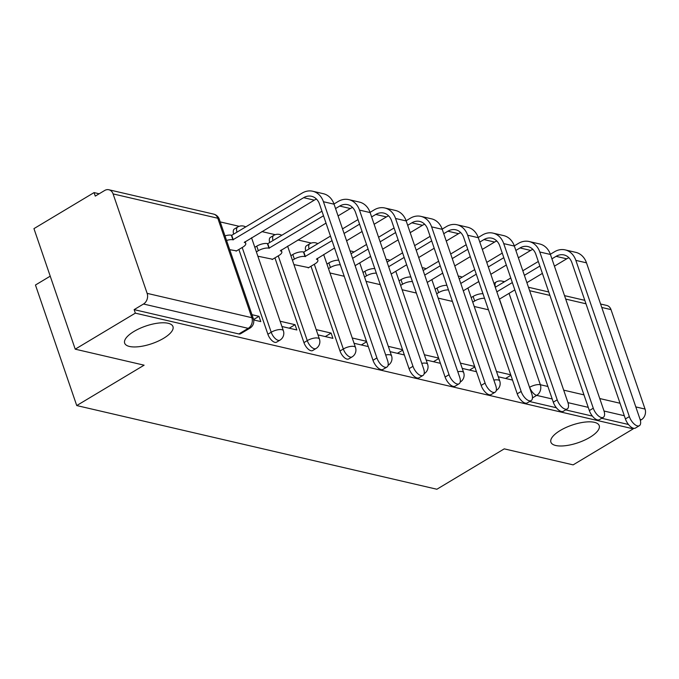<?xml version="1.0" encoding="UTF-8"?>
<svg xmlns="http://www.w3.org/2000/svg" width="679" height="679" viewBox="0 0 679 679"><rect width="100%" height="100%" fill="white"/><g stroke="black" fill="none" stroke-linecap="round" stroke-linejoin="round"><path stroke-width="1.02" d="M560.268 430.478A25.53 9.319 -18.9 0 1 584.475 422.151A25.53 9.319 -18.9 0 1 599.226 425.64A25.53 9.319 -18.9 0 1 589.864 437.352A25.53 9.319 -18.9 0 1 565.658 445.67A25.53 9.319 -18.9 0 1 550.907 442.182A25.53 9.319 -18.9 0 1 560.268 430.478M134.018 331.428A25.53 9.319 -18.9 0 1 158.224 323.102A25.53 9.319 -18.9 0 1 172.975 326.599A25.53 9.319 -18.9 0 1 163.605 338.303A25.53 9.319 -18.9 0 1 139.407 346.63A25.53 9.319 -18.9 0 1 124.656 343.141A25.53 9.319 -18.9 0 1 134.018 331.428M310.99 266.253L340.001 350.992A7.978 3.751 59.1 0 0 347.037 359.098A7.978 3.751 59.1 0 0 348.726 358.911L352.053 356.925A7.978 3.751 -120.9 0 1 350.356 357.103A7.978 3.751 -120.9 0 1 343.328 349.006L314.309 264.258M274.927 257.876L303.946 342.615A7.978 3.751 59.1 0 0 310.974 350.72A7.978 3.751 59.1 0 0 312.671 350.534L315.99 348.539A7.978 3.751 -120.9 0 1 314.292 348.726A7.978 3.751 -120.9 0 1 307.264 340.62L278.254 255.881M238.872 249.49L267.882 334.238A7.978 3.751 59.1 0 0 274.91 342.343A7.978 3.751 59.1 0 0 276.608 342.157L279.935 340.162A7.978 3.751 -120.9 0 1 278.237 340.349A7.978 3.751 -120.9 0 1 271.21 332.243L242.191 247.504M478.958 282.031L478.22 281.861M442.903 273.654L442.156 273.476M406.84 265.277L406.093 265.099M370.776 256.891L370.038 256.721M334.722 248.514L333.975 248.344M311.296 243.074L297.911 239.967M275.241 234.696L261.856 231.581M239.178 226.319L220.208 221.906M99.159 193.778L94.067 192.598L95.272 196.112L104.642 190.502A7.978 6.417 -76.9 0 1 108.852 189.755A7.978 6.417 -76.9 0 1 113.087 193.905L147.139 293.362L251.85 317.696L217.798 218.239L113.087 193.905M50.229 276.166L35.461 285.019L76.735 405.558L144.109 365.183L75.225 349.176L135.342 313.146L633.252 428.839L573.135 464.869L504.251 448.861L436.877 489.245L76.735 405.558M75.225 349.176L33.95 228.628L94.067 192.598M600.584 304.014L606.763 305.448A7.978 6.417 103.1 0 1 610.998 309.599L645.05 409.064A7.978 6.417 103.1 0 1 641.417 419.707L640.085 419.401M640.348 420.352L641.417 419.707M633.006 428.118L633.252 428.839M134.136 309.632L238.855 333.958A7.978 3.751 59.1 0 0 240.544 333.779L249.914 328.161A7.978 3.751 -120.9 0 1 248.217 328.347L143.507 304.014L134.136 309.632L135.342 313.146M143.507 304.014A7.978 6.417 -76.9 0 0 147.139 293.362M253.674 319.936L260.787 321.591L258.979 316.321L253.59 319.546M229.714 249.677L236.572 250.874M281.929 326.506L296.85 329.969L295.042 324.698L289.212 328.195M257.867 256.212L272.635 259.251M317.993 334.883L332.905 338.346L331.106 333.075L325.266 336.572M293.922 264.589L308.699 267.628M366.643 341.766L361.33 344.949M402.706 350.143L397.393 353.326M438.77 358.52L433.448 361.712M474.825 366.898L469.512 370.089M498.293 376.777L512.535 380.087M354.048 343.26L368.29 346.57M390.111 351.637L404.353 354.947M426.174 360.014L440.408 363.324M462.229 368.4L476.471 371.702M258.979 316.321L251.977 314.691M510.888 375.283L505.566 378.466M309.081 248.913A7.978 3.751 -120.9 0 1 309.794 243.778L306.475 245.764A7.978 3.751 59.1 0 0 305.754 250.907M273.017 240.536A7.978 3.751 -120.9 0 1 273.739 235.392L270.412 237.387A7.978 3.751 59.1 0 0 269.69 242.53M236.954 232.159A7.978 3.751 -120.9 0 1 237.675 227.015L234.348 229.01A7.978 3.751 59.1 0 0 233.635 234.153M628.491 424.494L601.713 418.272M592.428 416.117L565.649 409.895M556.364 407.739L529.595 401.518M295.042 324.698L280.121 321.226M331.106 333.075L316.185 329.612M329.986 272.975L344.228 276.277M366.482 341.299L352.248 337.989M366.049 281.352L380.282 284.662M402.545 349.677L388.303 346.366M402.104 289.729L416.346 293.039M438.609 358.054L424.367 354.744M438.167 298.106L452.409 301.417M474.663 366.431L460.43 363.129M474.231 306.484L488.464 309.794M510.727 374.816L496.485 371.506M376.913 357.935A9.175 4.312 59.1 0 0 386.954 367.042A9.175 4.312 59.1 0 0 387.548 360.405L334.06 204.192L323.433 201.722L376.913 357.935L372.992 360.286L319.503 204.073A14.963 12.027 -76.9 0 0 311.559 196.29A14.963 12.027 -76.9 0 0 303.666 197.682L232.922 239.789A7.978 2.911 161.1 0 0 226.557 240.459M386.954 367.042L383.024 369.393A9.175 4.312 -120.9 0 1 372.992 360.286M233.27 239.874L231.709 235.307L302.096 193.116A20.149 16.194 103.1 0 1 312.73 191.24A20.149 16.194 103.1 0 1 323.433 201.722M224.995 235.885A7.978 2.911 -18.9 0 1 231.361 235.223L231.709 235.307M236.097 251.154L242.827 247.122A7.978 2.911 161.1 0 0 245.756 243.464A7.978 2.911 161.1 0 0 244.253 242.42L314.292 200.152L303.666 197.682M312.73 191.24L323.365 193.71A20.149 16.194 103.1 0 1 334.06 204.192M316.507 199.108A14.963 12.027 -76.9 0 0 314.292 200.152M412.976 366.312A9.175 4.312 59.1 0 0 423.009 375.419A9.175 4.312 59.1 0 0 423.611 368.782L370.123 212.569L359.488 210.1L412.976 366.312L409.047 368.672L355.567 212.451A14.963 12.027 -76.9 0 0 347.623 204.668A14.963 12.027 -76.9 0 0 339.721 206.06L335.562 208.555M423.009 375.419L419.079 377.77A9.175 4.312 -120.9 0 1 409.047 368.672M323.51 215.778L268.986 248.174A7.978 2.911 161.1 0 0 258.317 250.721L256.382 251.884M269.334 248.251L267.764 243.685L321.948 211.211M254.82 247.309L256.755 246.146A7.978 2.911 -18.9 0 1 267.416 243.6L267.764 243.685M272.16 259.531L278.891 255.499A7.978 2.911 161.1 0 0 281.819 251.841A7.978 2.911 161.1 0 0 280.308 250.806L326.022 223.119M352.571 207.494A14.963 12.027 -76.9 0 0 350.356 208.529L338.074 215.897M333.992 203.989L338.159 201.493A20.149 16.194 103.1 0 1 348.794 199.618A20.149 16.194 103.1 0 1 359.488 210.1M348.794 199.618L359.429 202.087A20.149 16.194 103.1 0 1 370.123 212.569M449.04 374.689A9.175 4.312 59.1 0 0 459.072 383.796A9.175 4.312 59.1 0 0 459.666 377.168L406.186 220.947L395.551 218.477L449.04 374.689L445.11 377.049L391.622 220.828A14.963 12.027 -76.9 0 0 383.677 213.045A14.963 12.027 -76.9 0 0 375.784 214.445L371.617 216.94M459.072 383.796L455.142 386.156A9.175 4.312 -120.9 0 1 445.11 377.049M332.031 240.663L305.041 256.552A7.978 2.911 161.1 0 0 294.38 259.098L292.445 260.261M305.389 256.628L303.827 252.062L330.469 236.097M290.875 255.686L292.81 254.532A7.978 2.911 -18.9 0 1 303.479 251.985L303.827 252.062M308.215 267.916L314.954 263.876A7.978 2.911 161.1 0 0 317.874 260.218A7.978 2.911 161.1 0 0 316.372 259.183L334.543 248.005M388.626 215.871A14.963 12.027 -76.9 0 0 386.419 216.915L374.129 224.274M362.085 231.497L346.596 240.782M359.573 224.155L344.083 233.44M342.513 228.874L358.011 219.589M370.055 212.366L374.222 209.87A20.149 16.194 103.1 0 1 384.857 207.995A20.149 16.194 103.1 0 1 395.551 218.477M384.857 207.995L395.492 210.465A20.149 16.194 103.1 0 1 406.186 220.947M485.095 383.075A9.175 4.312 59.1 0 0 495.127 392.182A9.175 4.312 59.1 0 0 495.729 385.545L442.241 229.324L431.615 226.854L485.095 383.075L481.165 385.426L427.685 229.213A14.963 12.027 -76.9 0 0 419.741 221.43A14.963 12.027 -76.9 0 0 411.839 222.822L407.68 225.318M495.127 392.182L491.206 394.533A9.175 4.312 -120.9 0 1 481.165 385.426M424.689 224.248A14.963 12.027 -76.9 0 0 422.474 225.292L410.192 232.651M398.14 239.874L382.65 249.159M370.607 256.382L355.109 265.667M395.628 232.541L380.138 241.826M368.094 249.04L352.596 258.326M340.298 264.802A7.978 2.911 161.1 0 0 330.435 267.475L328.5 268.638M326.938 264.072L328.874 262.909A7.978 2.911 -18.9 0 1 338.736 260.235M351.035 253.759L366.524 244.474M378.576 237.251L394.066 227.966M406.118 220.751L410.277 218.256A20.149 16.194 103.1 0 1 420.912 216.372A20.149 16.194 103.1 0 1 431.615 226.854M420.912 216.372L431.547 218.842A20.149 16.194 103.1 0 1 442.241 229.324M521.158 391.452A9.175 4.312 59.1 0 0 531.19 400.559A9.175 4.312 59.1 0 0 531.793 393.922L478.305 237.709L467.67 235.231L521.158 391.452L517.228 393.803L463.749 237.591A14.963 12.027 -76.9 0 0 455.804 229.808A14.963 12.027 -76.9 0 0 447.902 231.199L443.743 233.695M531.19 400.559L527.26 402.91A9.175 4.312 -120.9 0 1 517.228 393.803M460.752 232.625A14.963 12.027 -76.9 0 0 458.537 233.669L446.256 241.037M434.204 248.251L418.714 257.536M406.662 264.759L391.172 274.044M431.691 240.918L416.202 250.203M404.149 257.426L388.66 266.703M376.353 273.187A7.978 2.911 161.1 0 0 366.499 275.852L364.564 277.015M362.993 272.449L364.937 271.286A7.978 2.911 -18.9 0 1 374.791 268.612M387.098 262.136L402.588 252.851M414.64 245.628L430.13 236.343M442.173 229.129L446.341 226.633A20.149 16.194 103.1 0 1 456.975 224.749A20.149 16.194 103.1 0 1 467.67 235.231M456.975 224.749L467.61 227.227A20.149 16.194 103.1 0 1 478.305 237.709M557.213 399.829A9.175 4.312 59.1 0 0 567.254 408.936A9.175 4.312 59.1 0 0 567.848 402.299L514.368 246.087L503.733 243.617L557.213 399.829L553.292 402.18L499.803 245.968A14.963 12.027 -76.9 0 0 491.859 238.185A14.963 12.027 -76.9 0 0 483.966 239.577L479.798 242.072M567.254 408.936L563.324 411.287A9.175 4.312 -120.9 0 1 553.292 402.18M496.807 241.011A14.963 12.027 -76.9 0 0 494.601 242.047L482.311 249.414M470.267 256.637L454.769 265.922M442.725 273.136L427.235 282.422M467.755 249.295L452.256 258.58M440.213 265.803L424.723 275.088M412.416 281.564A7.978 2.911 161.1 0 0 402.562 284.238L400.618 285.392M399.057 280.826L400.992 279.663A7.978 2.911 -18.9 0 1 410.854 276.998M423.153 270.514L438.651 261.228M450.695 254.014L466.184 244.729M478.237 237.506L482.396 235.01A20.149 16.194 103.1 0 1 493.039 233.135A20.149 16.194 103.1 0 1 503.733 243.617M493.039 233.135L503.665 235.605A20.149 16.194 103.1 0 1 514.368 246.087M593.276 408.206A9.175 4.312 59.1 0 0 603.308 417.313A9.175 4.312 59.1 0 0 603.911 410.676L550.423 254.464L539.797 251.994L593.276 408.206L589.347 410.566L535.867 254.345A14.963 12.027 -76.9 0 0 527.923 246.562A14.963 12.027 -76.9 0 0 520.021 247.954L515.862 250.449M603.308 417.313L599.387 419.673A9.175 4.312 -120.9 0 1 589.347 410.566M532.871 249.388A14.963 12.027 -76.9 0 0 530.655 250.432L518.374 257.791M506.322 265.014L490.832 274.299M478.788 281.522L463.29 290.799M503.81 257.672L488.32 266.957M476.276 274.18L460.778 283.466M448.479 289.941A7.978 2.911 161.1 0 0 438.617 292.615L436.682 293.778M435.12 289.203L437.055 288.049A7.978 2.911 -18.9 0 1 446.909 285.375M459.216 278.899L474.706 269.614M486.758 262.391L502.248 253.106M514.292 245.883L518.459 243.388A20.149 16.194 103.1 0 1 529.094 241.512A20.149 16.194 103.1 0 1 539.797 251.994M529.094 241.512L539.729 243.982A20.149 16.194 103.1 0 1 550.423 254.464M629.34 416.592A9.175 4.312 59.1 0 0 639.372 425.691A9.175 4.312 59.1 0 0 639.974 419.062L586.486 262.841L575.851 260.371L629.34 416.592L625.41 418.943L571.922 262.722A14.963 12.027 -76.9 0 0 563.986 254.939A14.963 12.027 -76.9 0 0 556.084 256.339L551.925 258.835M639.372 425.691L635.442 428.05A9.175 4.312 -120.9 0 1 625.41 418.943M568.934 257.765A14.963 12.027 -76.9 0 0 566.719 258.809L554.437 266.168M542.385 273.391L526.896 282.676M514.843 289.899L499.354 299.184M539.873 266.049L524.383 275.334M512.331 282.557L496.841 291.843M484.534 298.319A7.978 2.911 161.1 0 0 474.68 300.992L472.745 302.155M471.175 297.589L473.119 296.426A7.978 2.911 -18.9 0 1 482.973 293.752M495.28 287.276L510.769 277.991M522.813 270.768L538.311 261.483M550.355 254.26L554.522 251.765A20.149 16.194 103.1 0 1 565.157 249.889A20.149 16.194 103.1 0 1 575.851 260.371M565.157 249.889L575.792 252.359A20.149 16.194 103.1 0 1 586.486 262.841M340.001 350.992L343.328 349.006A7.978 2.911 -18.9 0 1 353.997 346.451A7.978 2.911 161.1 0 1 355.499 347.495L323.671 254.523M303.946 342.615L307.264 340.62A7.978 2.911 -18.9 0 1 317.933 338.074A7.978 2.911 161.1 0 1 319.436 339.11L287.607 246.137M267.882 334.238L271.21 332.243A7.978 2.911 -18.9 0 1 281.87 329.697A7.978 2.911 161.1 0 1 283.381 330.732L251.544 237.76M529.544 387.353L499.481 299.108M509.055 293.37L540.34 384.73L547.919 386.487M563.689 390.153L583.974 394.872M599.752 398.539L620.037 403.25M635.816 406.916L645.05 409.064M610.998 309.599L601.764 307.46M585.985 303.793L565.7 299.074M549.922 295.407L529.637 290.697M388.116 365.302A7.978 3.751 -120.9 0 1 388.082 365.319L388.116 365.302A7.978 7.978 0 0 0 391.562 355.872A7.978 2.911 161.1 0 0 390.052 354.837A7.978 2.911 -18.9 0 0 385.689 354.99M424.171 373.679A7.978 3.751 -120.9 0 1 424.146 373.696L424.171 373.679A7.978 7.978 0 0 0 427.617 364.25A7.978 2.911 161.1 0 0 426.115 363.214A7.978 2.911 -18.9 0 0 421.752 363.367M460.235 382.056A7.978 3.751 -120.9 0 1 460.201 382.073L460.235 382.056A7.978 7.978 0 0 0 463.681 372.627A7.978 2.911 161.1 0 0 462.17 371.591A7.978 2.911 -18.9 0 0 457.816 371.744M496.29 390.433A7.978 3.751 -120.9 0 1 496.264 390.459L496.29 390.433A7.978 7.978 0 0 0 499.744 381.012A7.978 2.911 161.1 0 0 498.233 379.968A7.978 2.911 -18.9 0 0 493.871 380.121M238.855 333.958L248.217 328.347A7.978 6.417 103.1 0 0 251.85 317.696A7.978 2.911 -18.9 0 1 253.36 318.731L219.309 219.275A7.978 7.978 0 0 0 213.562 214.089L108.852 189.755M495.424 287.192A7.978 3.751 -120.9 0 1 496.137 282.048L493.939 283.364M532.455 397.928L536.699 395.382A7.978 3.751 -120.9 0 1 529.671 387.276A7.978 2.911 161.1 0 1 540.34 384.73A7.978 6.417 103.1 0 1 536.699 395.382L552.188 398.98M624.315 415.735L604.021 411.024M588.252 407.358L567.967 402.647M504.013 282.04A7.978 6.417 -76.9 0 0 502.044 281.123A7.978 7.978 0 0 0 496.137 282.048M213.562 214.089A7.978 6.417 -76.9 0 1 217.798 218.239A7.978 2.911 -18.9 0 1 219.309 219.275M231.361 235.223L232.922 239.789M267.416 243.6L268.986 248.174M350.356 208.529L339.721 206.06M256.755 246.146L258.317 250.721M303.479 251.985L305.041 256.552M386.419 216.915L375.784 214.445M292.81 254.532L294.38 259.098M422.474 225.292L411.839 222.822M328.874 262.909L330.435 267.475M458.537 233.669L447.902 231.199M364.937 271.286L366.499 275.852M494.601 242.047L483.966 239.577M400.992 279.663L402.562 284.238M530.655 250.432L520.021 247.954M437.055 288.049L438.617 292.615M566.719 258.809L556.084 256.339M473.119 296.426L474.68 300.992M245.705 226.913A7.978 7.978 0 0 0 237.675 227.015M279.935 340.162A7.978 7.978 0 0 0 283.381 330.732M281.768 235.29A7.978 7.978 0 0 0 273.739 235.392M315.99 348.539A7.978 7.978 0 0 0 319.436 339.11M317.823 243.676A7.978 7.978 0 0 0 309.794 243.778M352.053 356.925A7.978 7.978 0 0 0 355.499 347.495M353.886 252.053A7.978 7.978 0 0 0 350.101 251.018M359.726 262.9L391.562 355.872M389.941 260.43A7.978 7.978 0 0 0 386.156 259.395M395.789 271.277L427.617 364.25M426.005 268.808A7.978 7.978 0 0 0 422.219 267.781M431.852 279.655L463.681 372.627M462.068 277.185A7.978 7.978 0 0 0 458.274 276.158M467.907 288.032L499.744 381.012M584.806 300.347L564.521 295.637M548.751 291.97L528.466 287.259M504.573 281.709L502.044 281.123M249.914 328.161A7.978 7.978 0 0 0 253.36 318.731M245.127 241.614L245.756 243.464M281.182 249.991L281.819 251.841M317.246 258.368L317.874 260.218"/></g></svg>
